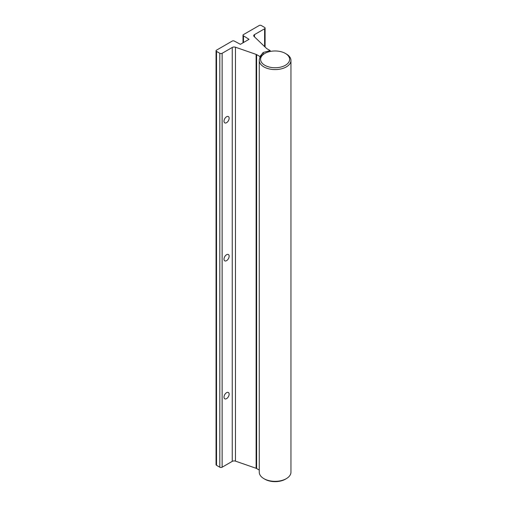 <?xml version="1.0" encoding="UTF-8"?>
<svg xmlns="http://www.w3.org/2000/svg" width="507" height="507" viewBox="0 0 507 507"><rect width="100%" height="100%" fill="white"/><g stroke="black" fill="none" stroke-linecap="round" stroke-linejoin="round"><path stroke-width="0.76" d="M264.838 65.289A14.519 8.385 0 0 0 285.378 65.289A14.519 8.385 0 0 0 285.378 53.431L286.309 53.97A15.844 9.145 180 0 1 290.948 60.434A15.844 9.145 180 0 1 281.17 68.889A15.844 9.145 180 0 1 263.906 66.905A15.844 9.145 180 0 1 259.267 60.434A15.844 9.145 180 0 1 263.906 53.97L264.838 53.431A14.519 8.385 0 0 0 264.838 65.289M286.309 478.652L285.378 479.197A14.519 8.385 180 0 1 264.838 479.197L263.906 478.652A15.844 9.145 0 0 0 286.309 478.652A15.844 9.145 0 0 0 290.948 472.188L290.948 60.434M259.267 60.434L259.267 472.188A15.844 9.145 0 0 0 263.906 478.652L264.838 479.197M286.309 53.97L285.378 53.431A14.519 8.385 0 0 0 264.838 53.431M226.566 254.723A3.631 2.098 -60 0 1 228.384 254.546A3.631 2.098 -60 0 1 228.942 257.455A3.631 2.098 -60 0 1 226.566 260.655A3.631 2.098 -60 0 1 224.753 260.839A3.631 2.098 -60 0 1 224.195 257.924A3.631 2.098 -60 0 1 226.566 254.723M226.566 392.691A3.631 2.098 -60 0 1 228.384 392.513A3.631 2.098 -60 0 1 228.942 395.422A3.631 2.098 -60 0 1 226.566 398.622A3.631 2.098 -60 0 1 224.753 398.806A3.631 2.098 -60 0 1 224.195 395.891A3.631 2.098 -60 0 1 226.566 392.691M226.566 116.756A3.631 2.098 -60 0 1 228.384 116.572A3.631 2.098 -60 0 1 228.942 119.487A3.631 2.098 -60 0 1 226.566 122.688A3.631 2.098 -60 0 1 224.753 122.865A3.631 2.098 -60 0 1 224.195 119.956A3.631 2.098 -60 0 1 226.566 116.756M259.476 25.35L243.164 34.768A1.648 0.951 0 0 0 243.005 35.173A1.648 0.951 0 0 0 243.493 35.845L249.045 39.312L240.381 44.312L234.38 41.105A1.648 0.951 0 0 0 232.517 40.915L216.204 50.332A1.648 0.951 0 0 0 216.052 50.738A1.648 0.951 0 0 0 216.533 51.41L219.804 53.298A1.648 0.951 0 0 0 222.136 53.298L232.25 47.455A2.643 1.527 180 0 1 235.476 47.227L256.111 54.382A2.643 1.527 180 0 1 256.618 54.61L259.926 56.518L263.19 52.474L270.193 50.592L266.885 48.685A2.643 1.527 180 0 1 266.492 48.393L254.096 36.479A2.643 1.527 180 0 1 253.715 35.693A2.643 1.527 180 0 1 254.489 34.615L264.61 28.772A1.648 0.951 0 0 0 265.091 28.1A1.648 0.951 0 0 0 264.61 27.429L261.339 25.54A1.648 0.951 0 0 0 259.476 25.35M259.267 470.046L256.618 468.519A2.643 1.527 0 0 0 256.111 468.291L235.476 461.136A2.643 1.527 0 0 0 232.25 461.364L222.136 467.207A1.648 0.951 180 0 1 219.804 467.207L216.533 465.318A1.648 0.951 180 0 1 216.052 464.64L216.052 50.738M270.193 51.473L270.193 50.592M263.19 54.414L263.19 52.474M259.926 57.83L259.926 56.518M256.111 468.291L256.111 54.382M256.618 468.519L256.618 54.61M235.476 461.136L235.476 47.227M232.25 461.364L232.25 47.455M222.136 467.207L222.136 53.298M219.804 467.207L219.804 53.298M216.533 465.318L216.533 51.41M243.493 42.518L243.493 35.845M264.61 46.581L264.61 28.772M254.489 36.859L254.489 34.615M243.005 42.797L243.005 35.173M265.091 47.05L265.091 28.1"/></g></svg>
